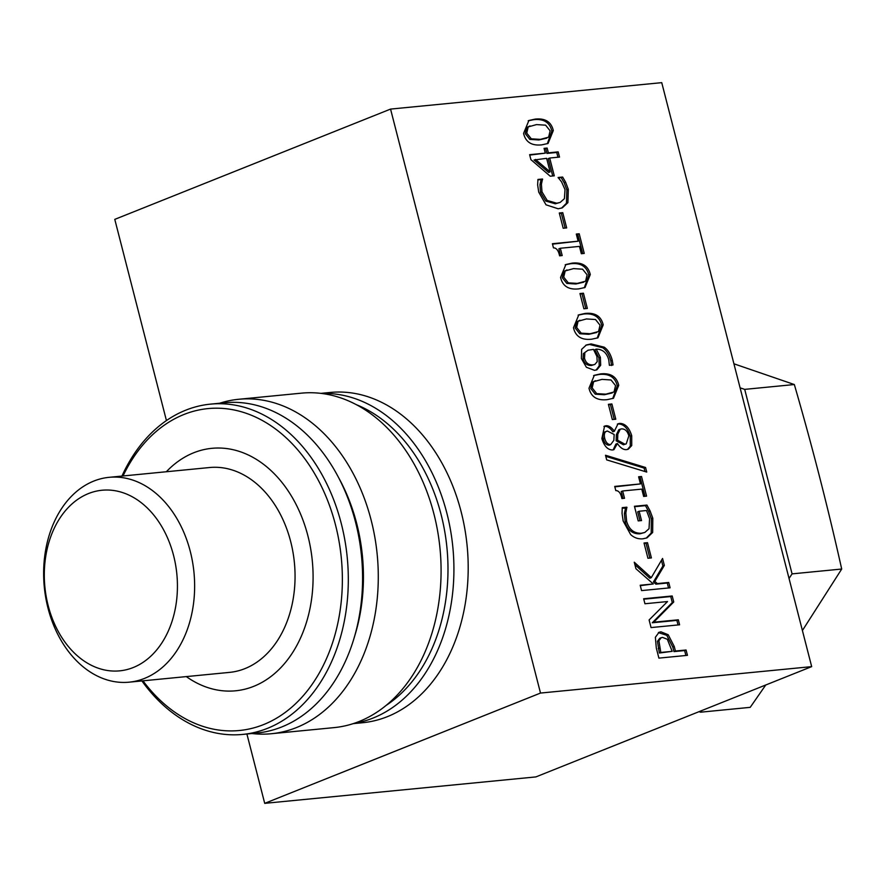 <?xml version="1.0" encoding="UTF-8"?>
<svg xmlns="http://www.w3.org/2000/svg" width="886" height="886" viewBox="0 0 886 886"><rect width="100%" height="100%" fill="white"/><g stroke="black" fill="none" stroke-linecap="round" stroke-linejoin="round"><path stroke-width="1.33" d="M251.857 733.519A168.019 122.766 -95.6 0 0 271.315 733.73A168.019 122.766 -95.6 0 0 296.378 727.594A168.019 122.766 -95.6 0 0 374.822 537.171A168.019 122.766 -95.6 0 0 238.711 399.276A168.019 122.766 -95.6 0 0 219.65 403.241M338.829 478.041A157.52 115.091 84.4 0 1 354.345 637.112M238.711 399.276L301.506 393.151A168.019 122.766 84.4 0 1 437.618 531.046A168.019 122.766 84.4 0 1 359.173 721.481A168.019 122.766 84.4 0 1 334.111 727.616L271.315 733.73M133.199 667.546A90.737 66.295 84.4 0 1 45.385 558.778A90.737 66.295 84.4 0 1 153.998 515.342A90.737 66.295 84.4 0 1 133.199 667.546M144.473 678.421A102.909 75.188 -95.6 0 0 192.517 561.779A102.909 75.188 -95.6 0 0 109.155 477.321A102.909 75.188 -95.6 0 0 44.3 587.041A102.909 75.188 -95.6 0 0 129.123 682.176A102.909 75.188 -95.6 0 0 144.473 678.421M701.612 710.638L700.582 712.189L750.209 707.349L765.759 684.989M802.406 630.533L841.7 569.033C827.912 507.346 812.119 445.835 794.332 384.535L733.929 363.803M740.098 387.835L744.705 389.375L794.332 384.535M700.582 712.189L699.032 711.668M744.705 389.375L792.073 573.873L789.038 578.458M792.073 573.873L841.7 569.033M246.906 734.007L264.715 803.347L540.504 693.062L390.56 109.089L114.781 219.374L166.435 420.573M390.56 109.089L661.742 82.653L811.676 666.626L535.886 776.911L264.715 803.347M540.504 693.062L811.676 666.626M536.539 124.594L528.2 126.908L526.749 133.11L531.301 138.814L540.36 139.368L548.611 137.164L550.14 130.829L545.61 125.181L536.539 124.594M535.476 159.425L550.106 171.873L546.629 158.328L534.025 160.001L548.655 172.46L550.106 171.873M586.443 318.938L578.093 321.264L576.653 327.455L581.205 333.169L590.264 333.723L598.515 331.519L600.043 325.173L595.503 319.525L586.443 318.938M584.826 353.016L584.505 358.243C585.768 362.872 588.57 365.087 592.944 364.877L594.816 364.456L597.219 361.654L596.898 356.427L593.465 349.372L587.972 350.247L583.376 353.603L583.054 358.819C584.306 363.459 587.119 365.674 591.494 365.453L594.816 364.456M601.959 379.385L593.62 381.7L592.169 387.902L596.721 393.617L605.78 394.17L614.031 391.955L615.56 385.62L611.03 379.972L601.959 379.385M609.214 445.182L610.664 444.606L613.843 440.353L614.164 434.494L607.419 431.039C604.684 431.438 603.765 433.874 604.695 438.326C605.88 442.513 607.874 444.606 610.664 444.606L609.214 445.182C606.412 445.182 604.429 443.089 603.244 438.913C602.314 434.45 603.222 432.025 605.969 431.626M607.419 431.039L605.027 431.847M617.83 434.107L617.575 440.187L624.863 444.196L626.236 443.864L628.838 435.879C627.487 431.128 625.051 428.802 621.529 428.89L620.244 429.189L617.83 434.107L616.379 434.683L616.124 440.763L623.412 444.772L626.236 443.864M658.907 640.722L660.812 652.45L672.186 651.343L667.335 639.271L662.518 637.399L661.2 637.698L658.907 640.722L657.456 641.309L659.361 653.026L672.186 651.343M573.519 268.613L565.179 270.939L563.729 277.13L568.28 282.844L577.34 283.398L585.591 281.183L587.119 274.848L582.589 269.2L573.519 268.613M565.633 182.239L568.314 189.338L567.893 202.661L562.311 207.833L558.18 208.786L546.02 204.821L538.732 192.118L537.647 184.964L537.935 179.448L542.52 179.005L541.412 184.199L541.977 191.841L547.194 200.457L556.751 203.215L560.162 202.429L564.426 198.652L565.013 189.593L561.602 181.929L558.114 177.488L562.643 177.045L565.633 182.239L564.183 182.815L566.863 189.914L566.442 203.237L561.569 208.11M576.288 234.059L579.2 233.771L584.251 253.418L581.327 253.706L579.455 246.397L560.329 248.257L562.2 255.567L559.587 255.821C558.424 250.439 556.386 247.792 553.473 247.892L552.399 243.716L578.126 241.202L576.288 234.059M560.561 277.44L565.877 264.515L572.112 263.131C582.168 262.068 588.226 265.866 590.286 274.538L585.037 287.485L578.746 288.88C568.657 289.966 562.599 286.156 560.561 277.44M608.405 404.315L611.883 403.972L615.792 419.222L612.326 419.554L608.405 404.315M606.688 459.878L605.503 455.249L645.573 467.498L646.736 472.072L606.688 459.878M650.058 510.857L652.805 518.21L652.65 532.475L646.979 537.868L642.871 538.821C638.23 539.197 634.166 537.791 630.666 534.59L623.19 521.068L622.05 513.515L622.249 507.645L626.834 507.191L625.848 512.983L626.635 521.367C629.082 529.529 633.977 533.494 641.32 533.25L644.82 532.453L649.028 528.72L649.571 518.731L646.514 510.524L639.138 511.244L641.53 520.58L638.197 520.902L634.442 506.283L646.913 505.064L650.058 510.857L648.607 511.432L651.354 518.797L651.199 533.062L646.226 538.134M651.299 577.639L662.562 558.446L664.345 565.39L654.854 581.404L657.323 583.575L668.731 582.467L670.104 587.817L641.564 590.597L640.19 585.247L653.303 583.963L635.949 568.734L634.265 562.2L651.299 577.639L649.848 578.215L634.908 564.67M655.374 637.289L659.051 632.272L660.967 631.829L668.21 634.73L674.257 646.492L675.431 651.022L686.063 649.992L687.447 655.341L658.896 658.121L656.304 648.009L655.374 637.289M643.657 598.759L672.197 595.979L673.737 601.982L653.702 622.193L678.322 619.801L679.595 624.796L651.055 627.576L649.106 619.967L667.535 601.55L644.942 603.754L643.657 598.759M644.022 543.018L647.489 542.686L651.409 557.925L647.932 558.258L644.022 543.018M638.607 476.779L641.519 476.491L646.57 496.138L643.657 496.426L641.774 489.116L622.648 490.977L624.519 498.286L621.906 498.541C620.743 493.159 618.705 490.512 615.792 490.611L614.718 486.425L640.445 483.922L638.607 476.779M619.735 423.386C625.195 423.497 629.193 427.595 631.707 435.668L631.729 445.569L628.274 449.202L626.535 449.612C623.301 449.878 620.266 447.84 617.431 443.509L613.943 449.645L612.503 449.977C607.718 449.911 604.174 446.112 601.86 438.57L604.595 426.088L606.013 425.756C608.848 425.546 611.617 427.373 614.319 431.238L618.063 423.774L619.735 423.386L618.273 423.962C623.744 424.073 627.731 428.171 630.256 436.244L630.278 446.145L627.521 449.446M589.002 388.212L594.318 375.287L600.553 373.903C610.609 372.829 616.667 376.639 618.727 385.31L613.477 398.257L607.187 399.652C597.098 400.738 591.04 396.917 589.002 388.212M600.675 365.253L596.898 369.794L594.517 370.337L586.377 367.258L581.382 358.509L581.648 349.317L586.399 344.953L591.095 343.912L604.219 347.179C607.962 349.793 610.653 354.178 612.27 360.347L613.046 364.954L609.369 365.309L608.782 359.949C606.821 352.805 602.635 349.195 596.234 349.128L600.376 357.324L600.675 365.253L599.224 365.84L596.134 370.049M573.486 327.765L578.791 314.84L585.037 313.456C595.093 312.393 601.151 316.191 603.211 324.863L597.961 337.81L591.671 339.205C581.581 340.29 575.523 336.481 573.486 327.765M579.965 293.543L583.442 293.211L587.352 308.45L583.885 308.782L579.965 293.543M559.287 212.994L562.754 212.662L566.675 227.901L563.197 228.245L559.287 212.994M544.059 148.35L547.138 148.051L548.368 152.846L558.18 151.883L559.509 157.077L549.697 158.029L554.271 175.816L550.239 176.214L530.902 159.635L529.629 154.673L545.289 153.145L544.059 148.35M523.582 133.409L528.898 120.496L535.133 119.112C545.189 118.037 551.247 121.836 553.307 130.519L548.057 143.466L541.767 144.861C531.678 145.935 525.62 142.125 523.582 133.409M558.246 177.909L561.192 177.621L564.183 182.815M537.891 179.891L541.069 179.581L539.962 184.775L540.526 192.417L545.743 201.044L555.3 203.791L560.162 202.429M542.52 179.005L541.069 179.581M542.631 179.426L541.18 180.013M547.194 200.457L545.743 201.044M562.643 177.045L561.192 177.621M576.398 234.48L577.75 234.358L582.689 253.573M552.51 244.137L578.126 241.202M560.329 248.257L558.878 248.833L560.639 255.722M579.2 233.771L577.75 234.358M565.168 264.825L570.662 263.718C580.718 262.644 586.776 266.442 588.836 275.125L584.295 287.762M567.007 269.92L563.729 271.515L562.278 277.717L566.83 283.42L575.889 283.974L583.785 282.18M608.516 404.747L610.421 404.559L614.231 419.366M611.883 403.972L610.421 404.559M605.791 456.356L644.111 468.085L645.008 471.54M645.573 467.498L644.111 468.085M634.553 506.714L645.462 505.651L648.607 511.432M639.138 511.244L637.687 511.831L639.969 520.735M622.205 508.088L625.494 508.232L624.397 513.559L625.173 521.943C627.631 530.116 632.526 534.081 639.869 533.826L644.82 532.453M626.834 507.191L625.383 507.778M626.945 507.656L625.494 508.232M625.848 512.983L624.397 513.559M646.913 505.064L645.462 505.651M661.454 560.34L662.894 565.977L653.403 581.991L655.873 584.151L667.28 583.043L668.542 587.972M640.301 585.668L653.303 583.963M664.345 565.39L662.894 565.977M654.854 581.404L653.403 581.991M657.323 583.575L655.873 584.151M668.731 582.467L667.28 583.043M658.364 632.604L666.759 635.317L672.806 647.068L673.98 651.609L684.612 650.568L685.886 655.496M661.2 637.698L659.749 638.285L657.456 641.309M675.431 651.022L673.98 651.609M686.063 649.992L684.612 650.568M660.812 652.45L659.361 653.026M643.768 599.18L670.746 596.555L672.286 602.558L652.251 622.78L676.871 620.377L678.034 624.94M672.197 595.979L670.746 596.555M673.737 601.982L672.286 602.558M653.702 622.193L652.251 622.78M678.322 619.801L676.871 620.377M644.133 543.45L646.038 543.262L649.848 558.08M647.489 542.686L646.038 543.262M638.717 477.2L640.069 477.067L645.008 496.293M614.829 486.857L640.445 483.922M622.648 490.977L621.197 491.553L622.958 498.441M641.519 476.491L640.069 477.067M617.387 424.106L618.273 423.962M603.909 426.443L604.562 426.343C607.397 426.133 610.166 427.96 612.868 431.814L614.441 431.227M617.309 443.521L615.859 444.107L613.167 449.878M620.244 429.189L618.793 429.765L616.379 434.683M614.319 431.238L612.868 431.814M617.575 440.187L616.124 440.763M593.609 375.586L599.102 374.479C609.158 373.416 615.216 377.214 617.276 385.886L612.735 398.534M595.447 380.692L592.169 382.287L590.718 388.478L595.27 394.192L604.33 394.746L612.226 392.952M596.234 349.128L594.783 349.715L598.925 357.911L599.224 365.84M585.701 345.263L589.644 344.488L602.768 347.766C606.511 350.38 609.191 354.765 610.819 360.934L611.595 365.541M587.972 350.247L583.376 353.603M578.093 315.15L583.586 314.043C593.631 312.968 599.7 316.778 601.76 325.45L597.208 338.087M579.931 320.245L576.642 321.839L575.202 328.041L579.754 333.745L588.802 334.31L596.71 332.505M580.075 293.975L581.98 293.787L585.79 308.605M583.442 293.211L581.98 293.787M559.398 213.426L561.303 213.238L565.113 228.056M562.754 212.662L561.303 213.238M544.17 148.77L545.687 148.626L546.917 153.422L556.729 152.47L557.947 157.232M529.739 155.094L545.289 153.145M549.697 158.029L548.246 158.616L552.709 175.971M547.138 148.051L545.687 148.626M548.368 152.846L546.917 153.422M558.18 151.883L556.729 152.47M528.189 120.795L533.682 119.688C543.738 118.613 549.796 122.423 551.856 131.095L547.315 143.742M530.027 125.901L526.749 127.495L525.298 133.686L529.85 139.401L538.909 139.955L546.806 138.15M320.965 393.362L330.367 392.443A165.926 121.227 84.4 0 1 461.13 511.731A165.926 121.227 84.4 0 1 362.562 722.732L353.171 723.64M353.979 723.375A165.926 121.227 -95.6 0 0 446.854 513.127A165.926 121.227 -95.6 0 0 321.817 393.473M356.571 404.78A161.717 118.159 84.4 0 1 441.106 514.567A161.717 118.159 84.4 0 1 385.897 705.566M141.915 680.935A165.926 121.227 -95.6 0 0 242.675 734.416A165.926 121.227 -95.6 0 0 341.243 523.416A165.926 121.227 -95.6 0 0 210.48 404.138A165.926 121.227 -95.6 0 0 121.947 476.07M123.021 475.97A161.717 118.159 84.4 0 1 292.745 444.329A161.717 118.159 84.4 0 1 315.626 679.097A161.717 118.159 84.4 0 1 142.989 680.825M210.48 404.138L224.745 402.742A165.926 121.227 84.4 0 1 355.519 522.031A165.926 121.227 84.4 0 1 256.951 733.021L242.675 734.416M186.315 676.605A121.814 88.999 -95.6 0 0 284.018 664.146A121.814 88.999 -95.6 0 0 307.907 535.886A121.814 88.999 -95.6 0 0 166.335 471.751M129.123 682.176L229.529 672.385A102.909 75.188 -95.6 0 0 290.674 541.523A102.909 75.188 -95.6 0 0 209.561 467.531L109.155 477.321M567.893 202.661L566.442 203.237M568.314 189.338L566.863 189.914M541.412 184.199L539.962 184.775M541.977 191.841L540.526 192.417M556.751 203.215L555.3 203.791M590.286 274.538L588.836 275.125M572.112 263.131L570.662 263.718M577.34 283.398L575.889 283.974M568.28 282.844L566.83 283.42M565.179 270.939L563.729 271.515M652.65 532.475L651.199 533.062M652.805 518.21L651.354 518.797M626.635 521.367L625.173 521.943M641.32 533.25L639.869 533.826M668.21 634.73L666.759 635.317M660.967 631.829L659.516 632.405M674.257 646.492L672.806 647.068M659.671 648.009L658.22 648.596M631.729 445.569L630.278 446.145M631.707 435.668L630.256 436.244M606.013 425.756L604.562 426.343M624.863 444.196L623.412 444.772M604.695 438.326L603.244 438.913M618.727 385.31L617.276 385.886M600.553 373.903L599.102 374.479M605.78 394.17L604.33 394.746M596.721 393.617L595.27 394.192M593.62 381.7L592.169 382.287M591.095 343.912L589.644 344.488M604.219 347.179L602.768 347.766M612.27 360.347L610.819 360.934M600.376 357.324L598.925 357.911M592.944 364.877L591.494 365.453M584.505 358.243L583.054 358.819M603.211 324.863L601.76 325.45M585.037 313.456L583.586 314.043M590.264 333.723L588.802 334.31M581.205 333.169L579.754 333.745M578.093 321.264L576.642 321.839M553.307 130.519L551.856 131.095M535.133 119.112L533.682 119.688M540.36 139.368L538.909 139.955M531.301 138.814L529.85 139.401M528.2 126.908L526.749 127.495"/></g></svg>
